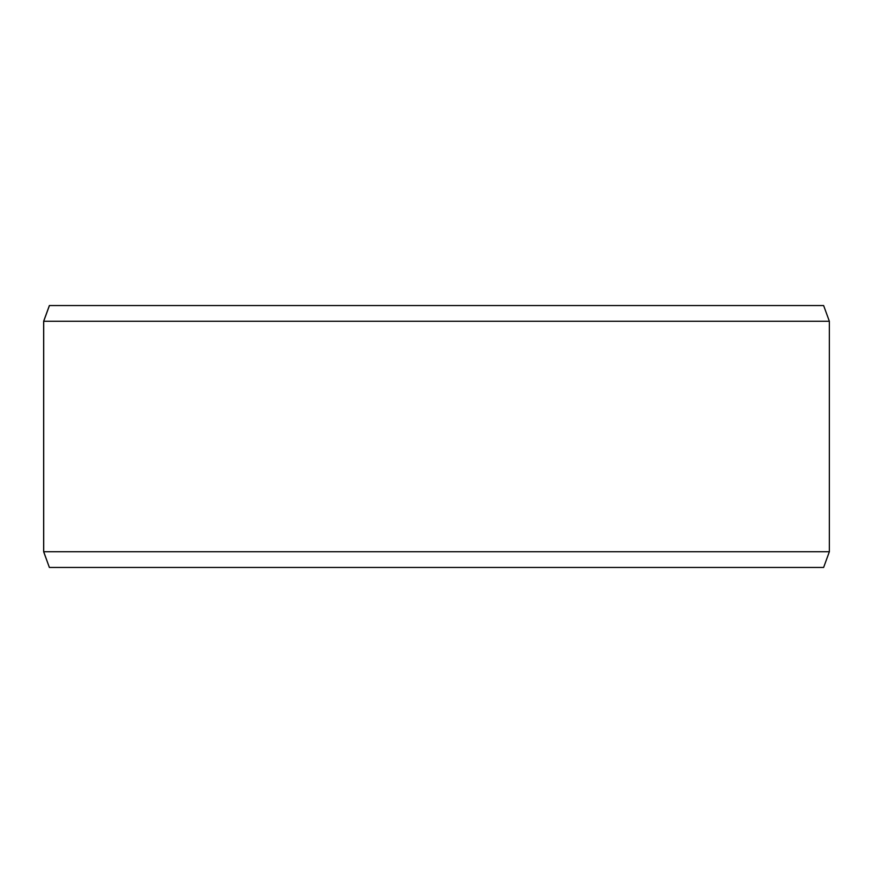 <?xml version="1.0" encoding="UTF-8"?>
<svg xmlns="http://www.w3.org/2000/svg" width="873" height="873" viewBox="0 0 873 873"><rect width="100%" height="100%" fill="white"/><g stroke="black" fill="none" stroke-linecap="round" stroke-linejoin="round"><path stroke-width="1.31" d="M49.434 567.45L823.632 567.45L829.35 551.736L829.35 321.264L823.632 305.55L49.368 305.55L43.65 321.264L43.65 551.736L49.368 567.45L43.705 551.736L43.705 321.264L49.434 305.55M829.35 321.264L43.705 321.264M829.35 551.736L43.705 551.736"/></g></svg>
